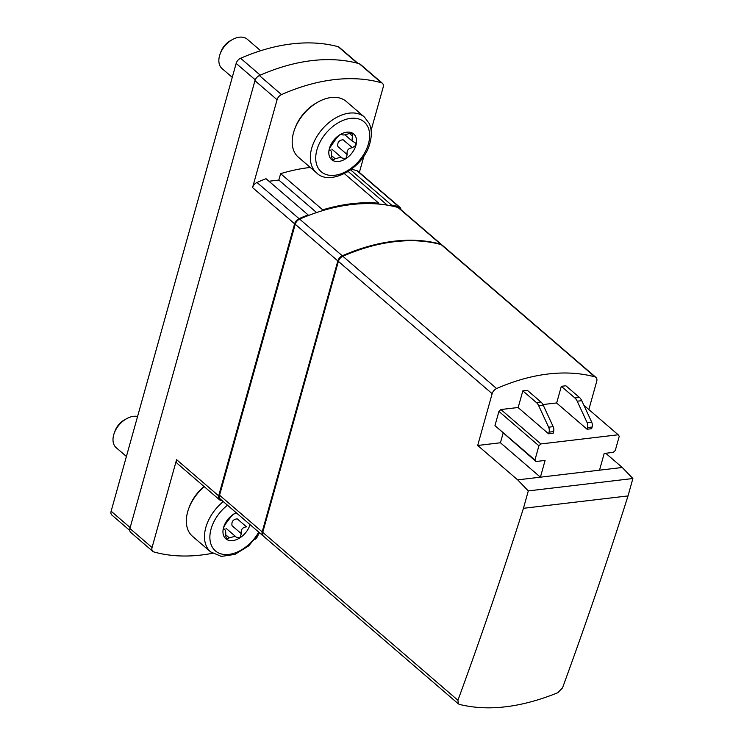<?xml version="1.0" encoding="UTF-8"?>
<svg xmlns="http://www.w3.org/2000/svg" width="744" height="744" viewBox="0 0 744 744"><rect width="100%" height="100%" fill="white"/><g stroke="black" fill="none" stroke-linecap="round" stroke-linejoin="round"><path stroke-width="1.12" d="M357.938 63.352L339.208 47.253A5.803 3.804 130.7 0 0 338.176 46.705A200.183 131.26 130.7 0 0 240.619 58.265A5.803 3.804 130.7 0 0 236.155 63.407L111.126 511.212A5.803 3.804 130.7 0 0 111.888 515.071L129.735 530.416M556.679 402.932L542.925 404.559M518.187 407.498L500.917 409.535L498.926 411.395L494.955 425.624L535.987 461.513L545.082 460.434L540.414 477.174L517.675 479.871L528.296 490.91L523.441 508.301A4255.782 2614.267 83.2 0 1 457.932 700.271L262.744 532.341A5.803 3.804 130.7 0 0 263.506 536.201L458.453 703.926M457.932 700.271L458.434 703.889L459.401 704.401C488.157 711.478 520.93 707.6 557.74 692.757L562.511 687.884A4255.782 2614.267 -96.8 0 0 628.02 495.923L632.874 478.522L622.254 467.483L599.524 470.171L604.193 453.44L613.289 452.361L615.269 450.511L619.24 436.282L618.19 434.784L540.897 443.936L500.917 409.535M618.19 434.784L583.882 405.266M561.32 386.313L565.868 385.773L579.418 397.436A9.672 5.943 83.2 0 1 581.761 400.672L591.675 422.09A4.836 2.967 83.2 0 1 592.103 427.028L591.638 428.702L587.09 429.242L556.651 403.043L561.32 386.313L574.87 397.966A9.672 5.943 83.2 0 1 577.214 401.211L587.128 422.629A4.836 2.967 83.2 0 1 587.555 427.567L587.09 429.242M548.588 433.798L518.149 407.61L522.827 390.87L527.375 390.33L540.925 401.993A9.672 5.943 83.2 0 1 543.26 405.238L553.173 426.647A4.836 2.967 83.2 0 1 553.601 431.594L553.136 433.259L548.588 433.798L549.063 432.134L553.601 431.594M599.524 470.171L540.414 477.174L500.424 442.773L477.695 445.47L517.675 479.871M622.254 467.483L605.718 453.254M503.093 433.213L500.424 442.773M588.848 409.535L596.725 381.3A5.803 3.804 130.7 0 0 595.963 377.441A5.803 3.804 130.7 0 0 594.94 376.901A200.183 131.26 130.7 0 0 496.601 388.545A5.803 3.804 130.7 0 0 492.147 393.688L477.695 445.47M595.963 377.441L442.206 245.157A5.803 3.804 130.7 0 0 441.173 244.618A200.183 131.26 130.7 0 0 342.844 256.262A5.803 3.804 130.7 0 0 338.39 261.404L262.744 532.341M632.874 478.522L528.296 490.91M628.02 495.923L523.441 508.301M441.908 244.943A5.803 3.804 130.7 0 0 441.648 244.683A5.803 3.804 130.7 0 0 440.625 244.144A200.183 131.26 130.7 0 0 342.287 255.787A5.803 3.804 130.7 0 0 337.841 260.93L262.186 531.867A5.803 3.804 130.7 0 0 262.948 535.726A5.803 3.804 130.7 0 0 263.246 535.95M441.648 244.683L399.035 208.013A5.803 3.804 130.7 0 0 398.003 207.474A200.183 131.26 130.7 0 0 391.214 205.865A200.183 131.26 130.7 0 0 378.538 204.042A200.183 131.26 130.7 0 0 322.459 210.682A200.183 131.26 130.7 0 0 307.858 215.732A200.183 131.26 130.7 0 0 299.674 219.117A5.803 3.804 130.7 0 0 295.219 224.26L219.573 495.206A5.803 3.804 130.7 0 0 220.336 499.066L262.948 535.726M322.459 210.682L322.691 209.845A200.183 131.26 130.7 0 1 378.77 203.205L378.538 204.042M222.298 500.749A200.183 131.26 130.7 0 1 220.429 500.247A5.803 3.804 130.7 0 1 219.415 499.708A5.803 3.804 130.7 0 1 218.652 495.848L294.615 223.795A5.803 3.804 130.7 0 1 299.042 218.662A200.183 131.26 130.7 0 1 308.09 214.895L307.858 215.732M310.285 167.447A200.183 131.26 130.7 0 0 280.627 173.65L322.691 209.845M378.77 203.205L344.426 173.659M400.914 209.641A5.803 3.804 130.7 0 0 399.947 207.371L357.883 171.176A5.803 3.804 130.7 0 0 356.869 170.646A200.183 131.26 130.7 0 0 351.475 169.279M399.947 207.371A5.803 3.804 130.7 0 0 398.942 206.832A200.183 131.26 130.7 0 0 391.446 205.028L350.629 169.902M347.56 171.929L348.722 171.204M359.361 172.45L364.002 155.859M371.107 130.377L383.179 87.16A5.803 3.804 130.7 0 0 382.416 83.3A5.803 3.804 130.7 0 0 381.412 82.77A200.183 131.26 130.7 0 0 281.511 94.6A5.803 3.804 130.7 0 0 277.084 99.724L252.551 187.6A5.803 3.804 130.7 0 1 256.978 182.475A200.183 131.26 130.7 0 1 266.026 178.709L308.09 214.895M268.965 181.238L278.833 180.067L280.627 173.65M382.416 83.3L360.273 64.254A5.803 3.804 130.7 0 0 359.268 63.724A200.183 131.26 130.7 0 0 259.377 75.553A5.803 3.804 130.7 0 0 254.95 80.678L129.912 528.491A5.803 3.804 130.7 0 0 130.674 532.351L152.818 551.397A5.803 3.804 130.7 0 0 153.822 551.927A200.183 131.26 130.7 0 0 212.468 553.285M218.652 495.848L176.588 459.662L152.055 547.538A5.803 3.804 130.7 0 0 152.818 551.397M254.904 539.428A5.803 3.804 130.7 0 0 258.149 534.973M176.588 459.662A5.803 3.804 130.7 0 0 177.351 463.521L219.415 499.708M391.214 205.865L391.446 205.028M278.833 180.067L316.591 212.552M348.555 171.808L387.289 205.139M540.897 443.936L538.916 445.796L498.926 411.395M538.916 445.796L534.945 460.015L494.955 425.624M534.945 460.015L535.987 461.513M522.827 390.87L536.378 402.532A9.672 5.943 83.2 0 1 538.712 405.768L548.626 427.186A4.836 2.967 83.2 0 1 549.063 432.134M294.568 129.475L295.136 127.94A33.657 22.069 -49.3 0 1 316.898 102.644L318.33 101.854A36.744 24.096 -49.3 0 1 346.276 101.454L364.439 117.078A36.744 24.096 -49.3 0 0 322.199 129.214A36.744 24.096 -49.3 0 0 316.498 172.794L298.344 157.17A36.744 24.096 -49.3 0 1 294.568 129.475A36.744 24.096 -49.3 0 1 318.33 101.854M341.691 134.208L339.589 134.943L336.697 137.826L329.425 148.409A16.926 11.095 -49.3 0 1 339.589 134.943A16.926 11.095 -49.3 0 1 352.851 133.371A16.926 11.095 -49.3 0 1 355.948 145.266A16.926 11.095 -49.3 0 1 345.774 158.732A16.926 11.095 -49.3 0 1 332.512 160.304A16.926 11.095 -49.3 0 1 329.425 148.409L329.49 150.307M329.267 149.228L330.764 150.52L329.927 150.381C331.331 150.251 331.852 152.269 331.498 156.435L332.512 160.304L335.172 158.76L341.115 157.124L342.398 158.435M349.392 133.39L352.386 135.966L352.851 133.371L348.713 133.65C344.807 135.101 342.556 135.362 341.961 134.45L341.505 134.19M341.924 157.96L345.774 158.732L347.197 154.585L337.897 146.577C337.199 142.532 338.92 140.253 343.068 139.723L352.368 147.721L355.948 145.266L355.093 142.699L352.005 140.895L352.386 135.966M352.368 147.721C348.229 148.233 346.509 150.52 347.197 154.585M232.258 77.357L222.084 68.597A19.344 12.685 -49.3 0 1 220.103 54.024L220.968 51.661A14.592 9.57 -49.3 0 1 230.398 40.697L232.602 39.488A19.344 12.685 -49.3 0 1 239.373 37.2A19.344 12.685 -49.3 0 1 247.315 39.274L260.632 50.731M220.103 54.024A19.344 12.685 -49.3 0 1 232.602 39.488M223.265 501.586A36.744 24.096 -49.3 0 0 210.654 551.909L192.491 536.284A36.744 24.096 -49.3 0 1 188.716 508.589L189.283 507.055A33.657 22.069 -49.3 0 1 204.079 486.511M188.716 508.589A36.744 24.096 -49.3 0 1 204.265 486.669M250.031 524.613A16.926 11.095 -49.3 0 1 239.921 537.856A16.926 11.095 -49.3 0 1 226.66 539.428A16.926 11.095 -49.3 0 1 223.572 527.524A16.926 11.095 -49.3 0 1 233.737 514.058A16.926 11.095 -49.3 0 1 236.192 512.709M235.839 513.332L233.737 514.058L230.845 516.941L225.665 523.804L223.572 527.524L224.074 529.495C225.478 529.365 225.999 531.383 225.646 535.559L226.66 539.428L229.319 537.875L235.262 536.238L236.546 537.559M223.637 529.421L224.893 529.654M236.071 537.075L239.921 537.856L241.344 533.699C240.656 529.635 242.386 527.347 246.515 526.845L237.224 518.847C233.067 519.368 231.347 521.656 232.044 525.701L241.344 533.699M126.406 456.472L116.231 447.721A19.344 12.685 -49.3 0 1 114.251 433.138L115.115 430.785A14.592 9.57 -49.3 0 1 124.546 419.811L126.75 418.602A19.344 12.685 -49.3 0 1 133.52 416.315A19.344 12.685 -49.3 0 1 137.575 416.482M114.251 433.138A19.344 12.685 -49.3 0 1 126.75 418.602M492.147 393.688L338.39 261.404M496.601 388.545L342.844 256.262M594.94 376.901L441.173 244.618M262.186 531.867L219.573 495.206M440.625 244.144L398.003 207.474M342.287 255.787L299.674 219.117M337.841 260.93L295.219 224.26M398.942 206.832L356.869 170.646M152.055 547.538L129.912 528.491M381.412 82.77L359.268 63.724M281.511 94.6L259.377 75.553M277.084 99.724L254.95 80.678M294.615 223.795L252.551 187.6M299.042 218.662L256.978 182.475M592.103 427.028L587.555 427.567M579.418 397.436L574.87 397.966M581.761 400.672L577.214 401.211M591.675 422.09L587.128 422.629M536.378 402.532L540.925 401.993M538.712 405.768L543.26 405.238M548.626 427.186L553.173 426.647M130.163 527.589L111.126 511.212M255.248 79.831L236.155 63.407M260.261 75.163L240.619 58.265M357.343 63.203L338.176 46.705M368.447 143.787A32.885 21.557 -49.3 0 1 322.924 173.008A32.885 21.557 -49.3 0 1 336.679 123.718A32.885 21.557 -49.3 0 1 368.447 143.787M329.276 149.823L329.927 150.381M331.592 155.673L335.172 158.76M258.735 532.1A32.885 21.557 -49.3 0 1 215.388 550.876A32.885 21.557 -49.3 0 1 227.478 505.213M223.423 528.938L224.074 529.495M225.739 534.797L229.319 537.875M316.498 172.794C329.592 186.707 363.918 168.367 369.963 142.922C371.963 135.417 371.712 128.926 369.201 123.439L364.439 117.078M344.9 134.813L351.996 140.914M331.815 149.116L341.115 157.114M210.654 551.909L221.349 556.4L234.946 554.382L248.682 545.91L259.507 532.769M223.414 528.352L224.911 529.635M225.971 528.24L235.262 536.238"/></g></svg>

